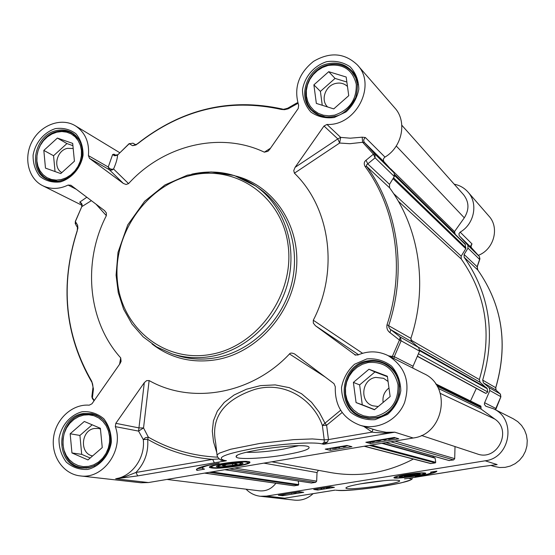 <?xml version="1.0" encoding="UTF-8"?>
<svg xmlns="http://www.w3.org/2000/svg" width="555" height="555" viewBox="0 0 555 555"><rect width="100%" height="100%" fill="white"/><g stroke="black" fill="none" stroke-linecap="round" stroke-linejoin="round"><path stroke-width="0.83" d="M384.969 157.086C402.306 146.985 407.356 121.406 394.792 107.92L357.427 64.977C377.012 85.13 356.012 126.096 326.95 124.452L324.009 126.027L337.808 138.903L339.625 143.037L349.9 143.703L362.644 142.295L364.545 142.628L384.171 161.935C382.901 160.18 383.172 158.564 384.969 157.086L365.391 137.543L362.179 137.182L350.26 138.188L340.666 137.383L326.95 124.452M362.179 137.182L362.644 142.295L373.425 154.165L375.104 157.842L394.314 176.511L394.161 172.959L384.171 161.935M394.314 176.511L389.513 184.357L367.736 163.878L375.104 157.842L374.951 154.123L364.545 142.628C363.227 140.797 363.504 139.104 365.391 137.543M394.161 172.959L374.951 154.123L373.425 154.165L366.057 160.215C364.018 161.789 363.698 163.878 365.093 166.486C396.235 208.708 405.289 269.869 387.022 324.751C386.426 328.095 387.411 330.731 389.992 332.66L390.775 329.691L411.81 341.755L418.685 347.548L400.217 337.045L389.943 328.962L388.791 327.131L388.743 325.466C407.092 270.327 397.984 208.881 366.682 166.465L389.568 187.791L389.513 184.357M389.568 187.791C419.407 228.126 428.162 286.276 410.887 338.349L387.022 324.751M411.81 341.755L410.887 338.349M412.733 368.041L413.052 366.238L419.559 351.135L418.685 347.548M115.822 423.326L144.307 382.652L138.57 431.103L143.28 439.567L145.41 437.728L148.324 437.125L143.537 427.947L139.041 427.919L115.822 423.326L115.322 426.629C124.133 450.063 103.161 479.478 80.288 475.912L140.984 482.774L148.449 482.552L413.177 438.006C444.291 434.357 452.089 385.885 423.756 373.598L388.07 355.595M225.261 466.103L222.388 465.645L226.933 464.396L234.363 463.619L237.186 464.091L232.628 465.326L225.261 466.103L225.122 464.896M232.628 465.326L232.455 463.82M355.679 355.235L315.434 325.736L358.572 354.7M115.322 426.629L138.57 431.103L143.537 427.947L149.129 380.557C191.628 404.713 251.679 394.3 289.488 353.965C290.265 352.8 291.972 352.8 294.601 353.958L333.999 383.651L335.31 386.766C334.665 405.83 342.921 418.664 360.084 425.269C377.338 430.611 397.644 420.329 404.595 402.5C410.658 381.916 405.067 366.231 387.799 355.457C377.983 350.829 367.993 350.691 357.829 355.027L354.527 354.7M81.994 205.301L42.749 185.731C50.81 189.505 59.26 189.283 68.092 185.065L70.922 185.245L104.541 210.602L106.359 212.94L106.345 215.659C82.383 262.14 87.787 321.491 120.706 357.871L119.582 364.246M237.436 466.117C246.482 464.514 250.631 463.161 249.882 462.065C247.523 459.457 207.272 464.75 209.45 467.386C212.731 468.815 222.062 468.392 237.436 466.117M298.382 445.755L283.008 449.217C268.294 451.597 256.119 452.616 246.475 452.269M285.45 454.795C302.94 451.666 310.724 449.03 308.788 446.879C303.384 442.321 233.912 451.694 236.152 456.675C235.486 459.838 263.063 458.687 285.45 454.795M217.04 455.017L215.68 442.952C210.609 417.811 223.519 400.002 254.419 389.527C285.985 380.203 313.964 401.043 322.386 425.532L324.987 423.181L319.236 412.268L311.535 402.25L301.573 393.745L289.342 387.674L275.204 384.899L260.455 385.628L246.413 389.242L234.05 395.021L224.234 402.43L217.338 411.109L213.439 420.78L212.301 431.089L213.522 441.731L216.748 452.464M289.488 353.965L325.23 377.039M219.176 458.936L212.669 459.36L135.94 472.471L125.021 476.731L115.655 478.792L137.723 475.892L135.94 472.471C144.716 463.258 148.629 452.207 147.679 439.317C167.527 450.771 189.186 457.452 212.669 459.36L214.341 462.856L226.419 460.74L224.699 460.449C215.368 457.882 225.08 453.872 253.836 448.412C280.816 443.743 313.388 441.662 321.969 443.889L323.586 444.284L327.429 442.134L328.463 439.581L326.624 425.276L342.151 412.49M149.129 380.557L146.624 380.633L144.307 382.652M372.946 429.223L372.169 432.116L373.647 432.352L383.158 433.011L394.778 432.178L386.259 432.31L377.851 430.729M270.493 148.206L264.353 152.174L267.905 151.307L269.543 149.566L298.208 108.53L298.659 105.297C293.574 88.106 298.521 73.475 313.513 61.39C330.024 51.684 344.662 52.878 357.427 64.977M362.554 353.278L313.291 320.242C339.001 270.687 330.246 207.743 294.414 173.188L339.625 143.037L340.666 137.383L337.808 138.903L295.073 167.353L324.009 126.027M392.156 357.656L392.343 356.456L388.604 355.866M389.992 332.66L399.447 340.062L392.343 356.456L394.286 356.671L401.126 340.805L419.559 351.135M366.057 160.215L367.736 163.878L366.383 165.078L366.682 166.465L365.093 166.486M313.291 320.242L313.325 323.114L315.434 325.736M400.217 337.045L399.447 340.062L401.126 340.805L400.217 337.045M295.073 167.353L293.755 170.565L294.414 173.188M42.749 185.731C28.145 178.634 23.275 157.412 32.294 141.109C41.077 124.674 61.508 117.292 75.362 125.798C85.186 132.34 89.535 142.281 88.418 155.615L89.487 158.355L109.599 169.858L111.888 170.101L113.567 168.998C116.057 163.316 117.396 158.674 117.577 155.06L129.218 143.551M116.113 155.428L114.032 154.179L112.623 154.54L108.26 167.02L88.418 155.615M86.83 197.24L79.712 202.138L81.238 203.567M264.353 152.174C220.113 131.119 163.441 145.126 128.559 183.615L113.567 168.998C111.52 169.643 109.751 168.984 108.26 167.02L109.314 169.684L123.356 183.448L89.487 158.355M112.623 154.54L114.614 155.775L117.285 155.289L129.232 143.731L132.603 145.688L137.487 143.911C181.353 109.439 229.347 97.951 281.461 109.453L284.548 109.668L288.052 108.856L297.959 103.327M132.603 145.688L135.996 144.966M129.232 143.731L133.006 143.176L135.802 144.82L133.006 143.183L129.232 143.731M288.135 107.968L296.349 103.251L297.896 103.119M281.461 109.453L282.446 109.057C282.481 109.571 284.243 109.279 287.74 108.19L289.488 108.163M123.356 183.448L126.117 184.489L128.559 183.615M80.288 475.912C63.388 474.171 51.032 456.196 53.564 437.555C55.861 418.893 72.393 403.797 89.216 405.178L91.977 403.769L119.97 363.692L121.101 361.354L120.706 357.871M95.994 204.15L106.345 215.659M79.712 202.138C81.751 202.95 82.501 204.42 81.967 206.543L91.367 200.66M94.274 400.474L92.407 397.817L93.441 388.986L91.755 381.327C64.879 334.727 60.037 284.604 77.228 230.963L77.596 225.177L75.397 221.542L81.675 206.904M93.441 388.986L92.983 387.258C92.817 384.525 92.407 382.804 91.769 382.076L91.755 381.327M94.024 400.835L92.449 398.594L91.929 396.062L92.907 387.869M77.534 227.529L75.757 224.629L75.397 221.542L75.23 223.665M77.901 228.154L77.596 225.177M197.15 470.383L196.512 469.988C195.887 468.101 203.428 465.812 219.121 463.12C207.417 465.208 201.84 466.977 202.381 468.42L204.531 469.135L197.15 470.383L196.976 468.795L202.325 467.886L202.131 466.713M329.143 448.482L332.473 448.329M337.53 447.476L338.564 447.302M339.438 447.157L342.442 446.65M345.89 446.067L348.006 445.707M330.371 450.327L325.244 449.141L347.021 445.457L351.925 446.692L330.371 450.327L330.163 448.724M370.553 443.556L365.842 442.279L394.341 437.465L398.754 438.797L370.553 443.556L370.386 442.328M374.583 441.218L375.131 441.128M380.675 440.191L382.721 439.844M386.28 439.241L387.355 439.06M393.89 437.534L395.229 437.728M372.086 441.225L374.625 441.502L372.891 442.085L369.151 442.189L368.777 442.016L369.221 441.711M373.265 441.496L373.557 441.794L372.669 442.016L369.755 441.849L373.265 441.496M395.215 437.93L389.104 439.387L387.265 438.991L388.333 438.478M392.08 437.846L392.947 437.694M389.554 439.005L388.354 438.825L392.288 437.95L389.554 439.005L389.464 438.36M390.158 438.977L392.898 437.923L394.133 438.11L390.158 438.977M382.777 439.414L384.455 439.907L386.322 439.56L384.615 440.108L381.805 439.581M386.225 438.832L386.322 439.56M385.968 438.873L386.051 439.484M384.351 439.151L384.455 439.907M378.198 440.191L380.716 440.469L378.968 441.058L375.242 441.163L374.875 440.989L375.326 440.677M379.363 440.462L379.641 440.767L378.746 440.989L375.853 440.823L379.363 440.462M342.393 446.241L344.093 446.664L345.918 446.324L343.691 446.955L341.443 446.4M345.834 445.658L345.918 446.324M345.557 445.707L345.626 446.248M344.003 445.97L344.093 446.664M339.195 446.782L339.507 447.677L338.737 447.809L338.425 446.914M339.382 446.747L339.507 447.677M335.962 447.33L333.52 448.35L337.489 447.705L335.713 448.301L332.494 448.489L334.838 447.538L331.002 448.169M337.412 447.087L337.489 447.705M336.399 447.254L336.483 447.864M219.211 458.957L221.223 460.345L224.782 460.629M340.645 410.249L324.987 423.181L326.624 425.276L322.386 425.532L324.217 439.865L324.231 442.349L323.586 444.284L394.778 432.178L413.177 438.006M221.611 459.984L221.223 460.345M327.429 442.134L324.231 442.349L321.969 443.889M61.314 179.542L66.239 177.773L70.804 174.887L74.786 171.037L77.978 166.417L80.211 161.255L81.384 155.823L81.425 150.398L80.343 145.244L78.193 140.637L75.085 136.794L71.179 133.915L66.683 132.145L61.813 131.556L56.811 132.18L51.941 133.984L47.432 136.87L43.505 140.692L40.355 145.271L38.142 150.37L36.97 155.74L36.901 161.117L37.934 166.236L40.029 170.843L43.082 174.707L46.939 177.635L51.421 179.466L56.291 180.118L61.314 179.542M74.425 161.2L60.752 173.583L45.468 168.116L43.824 150.405L57.373 138.07L72.691 143.398L74.425 161.2M79.101 139.832L72.594 133.616C67.897 130.931 62.77 130.245 57.214 131.542C35.784 135.718 28.777 170.746 47.799 179.189L57.866 181.298M73.191 148.49L67.405 148.358C56.679 150.412 52.697 167.659 61.827 172.612M72.913 145.646L66.94 143.565L53.551 155.733L55.042 171.544M43.824 150.405L53.551 155.733M57.373 138.07L66.94 143.565M88.585 466.387L93.733 464.833L98.513 462.051L102.668 458.194L105.998 453.449L108.322 448.052L109.529 442.286L109.557 436.445L108.398 430.826L106.13 425.706L102.862 421.356L98.762 417.977L94.045 415.75L88.939 414.772L83.708 415.085L78.609 416.68L73.898 419.462L69.798 423.298L66.517 427.995L64.22 433.323L63.006 439.019L62.951 444.805L64.054 450.389L66.26 455.495L69.472 459.873L73.524 463.293L78.22 465.589L83.326 466.644L88.585 466.387M102.252 447.58L87.974 459.928L71.949 452.949L70.166 433.774L84.311 421.467L100.379 428.293L102.252 447.58M103.154 419.864L98.901 416.694L94.093 414.654L84.096 414.196C56.998 417.783 55.59 465.624 82.744 467.622L89.168 467.449L94.773 465.728M100.455 429.036L98.464 428.481L94.399 428.488C80.94 430.208 79.365 453.671 92.609 455.919M92.165 424.804L79.92 435.439L81.703 454.358L90.167 458.035M71.949 452.949L81.703 454.358M70.166 433.774L79.92 435.439M375.34 416.541C391.018 412.025 398.573 401.418 398.004 384.719C394.022 368.7 384.032 361.305 368.041 362.533L362.339 364.281L357.108 367.271L352.612 371.364L349.067 376.359L346.653 382L345.488 388.014L345.619 394.112L347.062 399.982L349.733 405.337L353.507 409.909L358.204 413.468L363.594 415.834L369.401 416.874L375.34 416.541M390.144 396.548L374.424 409.743L356.067 402.583L353.389 382.402L368.95 369.248L387.348 376.241L390.144 396.548M399.558 387.036C398.559 376.255 393.46 368.471 384.254 363.698C379.148 361.333 373.799 360.646 368.208 361.638C340.694 365.322 336.49 409.569 363.157 416.826L369.394 418.033L375.79 417.7C381.195 416.722 385.982 414.321 390.144 410.485M388.07 381.479L383.595 378.309L375.714 377.4C361.673 379.238 359.238 401.688 372.689 405.774L378.246 406.531M388.965 387.994C384.282 391.691 382.339 396.499 383.144 402.417M387.411 376.678L374.972 371.947L359.626 384.906L362.283 404.803L374.59 409.604M356.067 402.583L362.283 404.803M353.389 382.402L359.626 384.906M368.95 369.248L374.972 371.947M334.596 115.149C349.504 109.973 356.726 99.664 356.261 84.214C352.543 69.611 343.087 63.381 327.887 65.518L322.455 67.488L317.474 70.596L313.186 74.675L309.794 79.525L307.477 84.908L306.339 90.569L306.443 96.209L307.789 101.565L310.307 106.366L313.88 110.369L318.327 113.373L323.44 115.232L328.955 115.829L334.596 115.149M348.741 95.675L333.749 108.898L316.343 103.417L313.88 84.859L328.72 71.685L346.174 77.02L348.741 95.675M357.607 84.79L355.672 77.721L351.787 71.706C345.439 65.143 337.537 62.875 328.081 64.9C307.671 69.063 298.07 98.166 312.951 110.938L318.764 114.885L325.625 116.911M347.472 86.455C344.232 83.458 340.319 82.452 335.74 83.437C325.334 85.519 320.256 100.226 327.63 106.969M346.868 82.036L335.053 78.415L320.408 91.395L322.261 105.283M313.88 84.859L320.408 91.395M328.72 71.685L335.053 78.415M234.834 465.687C240.96 464.597 243.645 463.696 242.889 462.988C240.794 461.42 215.68 464.722 216.45 466.464C218.309 467.476 224.435 467.22 234.834 465.687M225.448 464.153C234.363 462.842 239.58 462.627 241.099 463.494C241.633 464.979 220.571 467.754 218.67 466.443C217.983 465.853 220.245 465.09 225.448 464.153M411.317 475.802L405.691 476.426L404.158 476.1L413.954 474.525L415.452 474.851L411.317 475.802L411.186 474.83M454.226 184.204C459.706 185.287 464.278 187.888 467.941 191.995C478.396 203.248 474.393 224.095 460.164 232.122L458.957 233.683L459.158 235.577L467.851 245.234L468.004 248.141L479.596 259.414L479.929 258.568M489.128 387.619L483.454 382.874L495.899 390.019L500.152 393.897L489.128 387.619L489.864 390.533L484.508 403.006L484.418 404.435L485.771 406.198L493.437 408.764C516.691 418.893 510.593 457.979 485.174 460.803L497.148 464.59L480.235 466.824M459.54 236.083L471.41 247.759L479.451 256.611L479.596 259.414L477.12 266.733L464.091 254.488L468.004 248.141M496.094 390.193L495.775 387.73L482.677 380.099C495.858 334.783 489.683 293.852 464.167 257.298L477.786 269.987C502.337 305.097 508.311 344.329 495.719 387.688L495.899 390.019L500.235 393.96L500.867 396.7L495.823 408.445L484.626 402.736M405.636 474.587C398.178 475.836 394.265 476.856 393.897 477.64C393.564 479.687 428.342 474.789 425.65 473.165C423.229 472.492 416.555 472.964 405.636 474.587M384.636 480.609L360.25 483.884M364.954 483.086C353.084 485.07 346.743 486.679 345.931 487.928C344.613 491.459 404.893 483.107 399.295 480.526C394.709 479.513 383.262 480.373 364.954 483.086M286.963 497.842L334.672 490.183M285.665 498.057L286.845 497.87M485.174 460.803L266.567 496.101L260.33 496.267L294.705 500.152C301.642 500.77 307.782 498.605 313.117 493.652M260.33 496.267C254.787 495.594 250.027 493.235 246.052 489.184M478.375 255.328C493.95 249.452 499.784 227.675 488.934 216.124L467.941 191.995M470.834 246.052L472.014 243.943L460.164 232.122M494.227 466.457L499.729 467.518L505.106 467.359L510.343 466.047L515.2 463.654L519.466 460.275L522.942 456.064L525.46 451.215L526.924 445.942L527.25 440.483L526.438 435.092L524.524 430.014L521.589 425.47L517.78 421.661L513.264 418.768L493.645 408.868M500.423 394.154L500.853 396.735M482.677 380.099L483.454 382.874M477.439 266.227L477.12 266.733L477.834 270.049M464.091 254.488L464.167 257.298M471.445 245.483L470.931 245.692M495.775 408.563L495.587 409.847M431.27 472.243L433.129 471.722M436.834 471.126C436.306 472.569 429.133 474.414 415.306 476.655C425.74 474.907 431.068 473.498 431.29 472.423L430.666 472.118L436.834 471.126M317.814 490.044L313.755 489.475L330.468 486.784L334.394 487.373L317.814 490.044L317.661 488.844M282.661 495.705L278.332 495.192L299.527 491.772L303.696 492.32L282.661 495.705L282.557 494.852M300.685 491.924L296.765 492.216M300.366 491.883L297.508 492.098M286.886 493.811L282.974 494.817L281.329 494.706M286.082 493.943L284.847 494.137M284.153 494.255L282.12 494.581M290.341 493.256L289.62 493.367M291.514 493.062L291.555 493.409M296.009 492.34L296.564 492.458L295.343 492.805L292.201 492.951M295.267 492.458L292.943 492.833M320.79 488.344L322.046 488.525L321.324 488.643L320.062 488.462M322.004 488.15L322.046 488.525M323.981 487.831L324.189 488.192L323.607 488.282L323.392 487.921M324.141 487.803L324.189 488.192M328.699 487.068L326.902 487.672L330.045 487.235L326.118 487.866L327.88 487.2M329.996 486.86L330.045 487.235M480.144 466.838L418.234 476.773M335.137 490.134L284.777 498.189L266.567 496.101M407.086 474.893C402.326 475.69 399.76 476.35 399.371 476.87C398.719 478.313 422.417 474.969 420.163 473.935C418.421 473.533 414.058 473.852 407.086 474.893M412.094 475.968C406.218 476.842 402.535 477.113 401.029 476.773C399.024 475.912 419.296 473.047 418.664 474.289L412.094 475.968M405.691 476.426L405.601 475.767M275.904 483.252C271.603 488.858 266.129 491.39 259.497 490.842L166.951 479.437M298.264 480.977L298.708 484.598L298.299 485.181L294.025 485.826L204.545 473.11M318.397 470.328L317.023 472.562L316.676 481.123L315.628 482.364L311.383 482.968M413.364 459.061C386.786 472.95 359.397 477.487 331.189 472.666L330.336 472.513M434.565 457.729L435.141 458.166L435.731 462.301L435.3 462.898L430.645 463.55L364.129 446.255M433.039 456.009L433.219 457.306M455.017 446.574L454.705 458.645L453.608 459.922L449.016 460.483M480.838 406.087L435.633 383.824L480.838 406.087L481.136 409.104L494.803 419.074C512.626 430.763 497.148 461.517 477.265 453.935L421.439 435.46M476.363 388.368L470.501 400.994M394.765 175.297L465.132 243.992L465.77 248.702L461.17 256.174L461.247 258.984C486.409 294.865 492.452 335.053 479.36 379.558L480.137 382.333L487.248 388.708L487.741 391.996L485.916 393.412L484.175 392.607M401.82 125.236L463.585 194.736C469.142 201.916 469.377 209.61 464.299 217.824L454.524 231.595L455.19 234.286M255.883 186.161L259.261 188.527C287.212 207.861 300.859 246.885 291.639 283.778C282.474 320.672 251.373 351.003 216.526 357.607C202.644 360.188 189.248 359.404 176.344 355.249L172.022 353.826C185.009 358.003 198.482 358.787 212.454 356.185C247.516 349.525 278.832 318.965 288.073 281.808C297.369 244.658 283.647 205.364 255.529 185.918C236.201 173.049 214.938 169.129 191.752 174.159M211.573 354.25C165.168 363.386 121.788 328.477 117.445 281.399C112.443 234.439 146.333 185.46 191.246 175.325C236.048 164.495 282.197 196.498 288.114 245.296C294.719 293.949 258.061 345.841 211.573 354.25M176.344 355.249L175.845 355.082L176.344 355.249M413.052 366.238L394.286 356.671L393.953 358.558M363.747 426.393L372.169 432.116L328.463 439.581L324.217 439.865L312.361 438.936L293.637 439.636L259.691 443.473L230.575 449.266L219.502 453.095L217.206 454.76L217.165 456.161C218.857 459.131 221.05 460.56 223.748 460.449L224.699 460.449M217.546 457.181C192.481 455.953 169.407 449.272 148.324 437.125L147.679 439.317L143.28 439.567C145.452 457.604 132.194 476.384 115.655 478.792L148.449 482.552M68.092 185.065L76.333 189.324M114.032 154.179L114.989 155.233L117.722 154.727M282.322 109.03C229.874 97.493 181.631 109.03 137.584 143.634L137.487 143.911M81.772 206.71C81.675 204.205 81.391 203.054 80.905 203.269L80.232 203.061M77.228 230.963L77.09 230.998C59.85 284.791 64.713 335.102 91.672 381.93M87.752 469.433C99.761 466.457 109.099 455.731 111.333 442.307C111.416 433.282 108.912 425.428 103.827 418.748C97.52 413.51 90.34 411.165 82.272 411.713C70.402 414.807 61.258 425.401 59.003 438.63C58.865 447.552 61.279 455.371 66.253 462.086C72.469 467.421 79.636 469.87 87.752 469.433M88.405 467.851L81.869 468.031C54.168 466.006 55.597 417.2 83.243 413.537L91.728 413.586C101.274 416.007 107.365 422.535 110.008 433.171C110.702 439.671 111.472 442.855 107.046 453.428C102.467 461.136 96.223 465.943 88.321 467.851L81.869 468.031M334.27 117.507L346.133 111.832C352.897 105.526 357.122 97.944 358.821 89.098C358.648 80.288 355.734 72.837 350.073 66.746C343.156 62.153 335.373 60.46 326.722 61.667C314.061 65.663 304.542 76.75 302.503 89.841C302.607 98.547 305.423 105.977 310.96 112.117C317.786 116.807 325.556 118.603 334.27 117.507M334.582 116.397C325.82 118.222 318.313 116.363 312.063 110.806C296.87 97.791 306.658 68.099 327.478 63.846C337.135 61.772 345.196 64.089 351.669 70.797C357.531 75.952 358.891 84.859 355.734 97.507C349.421 109.162 342.324 115.433 334.443 116.321C325.695 118.146 318.237 116.307 312.063 110.806M375.09 419.663L387.556 414.391C394.647 408.064 399.066 400.19 400.807 390.769C400.585 381.25 397.477 373.009 391.49 366.029C384.178 360.59 375.978 358.211 366.876 358.898L354.583 364.226C347.624 370.497 343.267 378.274 341.519 387.556C341.672 396.95 344.669 405.164 350.524 412.185C357.732 417.728 365.925 420.225 375.09 419.663M375.353 418.061L368.853 418.401L362.505 417.18C335.282 409.805 339.556 364.642 367.625 360.875C373.342 359.862 378.808 360.57 384.025 362.991C408.383 372.995 401.924 414.821 375.353 418.061M60.46 181.901C71.935 178.37 80.877 167.818 83.056 155.206C83.16 146.811 80.794 139.673 75.959 133.79C69.958 129.322 63.11 127.594 55.403 128.614C44.06 132.243 35.291 142.67 33.099 155.116C32.939 163.406 35.222 170.524 39.953 176.448C45.871 181.006 52.711 182.824 60.46 181.901M61.126 180.77C55.993 181.922 51.206 181.402 46.773 179.209C27.368 170.614 34.507 134.879 56.36 130.619C62.035 129.287 67.266 129.995 72.06 132.728C79.545 137.661 82.917 145.271 82.175 155.573C81.751 163.774 74.53 176.858 60.904 180.715C55.826 181.867 51.116 181.36 46.773 179.209M152.112 344.017C171.051 358.544 192.807 363.712 217.393 359.529C257.791 352.03 292.416 312.833 296.405 269.39C300.657 225.947 274.031 185.932 236.132 176.129M374.195 440.864L374.257 441.329M370.088 441.634L370.143 442.023M372.578 441.371L372.669 442.016M392.052 438.249L392.121 438.734M380.293 439.837L380.355 440.295M376.179 440.608L376.235 440.996M378.663 440.337L378.746 440.989M335.4 447.608L335.477 448.239M137.723 475.892L214.341 462.856M236.728 465.999C258.783 462.426 244.7 459.887 222.68 463.702C200.313 467.421 215.673 469.69 236.728 465.999M479.478 256.646L467.851 245.234M431.284 472.374L436.736 471.5M489.864 390.533L500.915 396.735L495.636 409.874M495.705 387.744L495.775 387.73C508.359 344.391 502.372 305.153 477.806 270.014C477.328 269.903 477.189 268.696 477.383 266.393L479.867 259.088L479.464 256.625L471.042 247.273L470.848 245.442L472.014 243.943M418.123 476.794L408.605 478.354L409.472 478.535C423.118 480.928 349.553 492.646 336.531 490.238M409.472 478.535L410.589 478.035M406.031 474.671C387.827 477.557 396.097 479.152 413.517 476.266C431.457 473.471 424.041 471.708 406.031 474.671M204.739 473.082L294.358 485.826M209.318 472.312L298.299 485.181M211.732 471.903L298.708 484.598M224.858 469.696L311.66 483.01M229.472 468.919L315.628 482.364M234.55 468.066L316.676 481.123M263.875 463.127L317.023 472.562M364.434 446.206L431.145 463.571M369.311 445.387L435.3 462.898M371.26 445.054L435.731 462.301M381.785 443.285L435.141 458.166M385.892 442.592L449.425 460.601M390.817 441.766L453.608 459.922M394.924 441.072L454.705 458.645M440.302 393.384L494.803 419.074M438.367 388.444L481.136 409.104M437.208 386.273L480.734 407.502M436.306 384.809L481.074 406.773M484.21 392.628L417.464 356.386L484.238 392.642M417.526 356.248L485.916 393.412M418.512 353.819L487.741 391.996M419.677 350.76L487.248 388.708M419.774 350.149L486.804 387.917M417.936 346.917L480.137 382.333M410.776 339.972L479.36 379.558M398.303 201.201L461.247 258.984M393.544 193.508L461.17 256.174M393.023 178.62L465.77 248.702M393.523 177.808L465.95 247.828M394.688 175.637L465.472 244.665M394.799 174.728L455.121 233.71M394.799 174.693L454.607 233.176M390.602 168.789L454.524 231.595M396.263 146.007L464.299 217.824M172.022 353.826L156.663 346.91L143.169 336.871L132.028 324.134L123.626 309.211L118.257 292.679L116.078 275.155L118.014 252.352L127.733 224.907L144.661 201.25L164.96 184.94L187.389 175.165L211.115 171.932L234.411 175.567L255.529 185.918M209.665 466.908L209.45 467.386M236.999 455.613L236.152 456.675M377.83 430.722L360.084 425.269M119.7 152.674L75.362 125.798M297.778 102.724L296.738 103.029M135.989 144.966L137.487 143.71M75.286 221.521L81.668 206.904M77.894 228.174L77.103 230.956M91.853 396.672L92.352 398.448M384.24 363.095L384.025 362.991C395.909 369.734 400.89 380.237 398.969 394.501C394.98 407.939 387.092 415.792 375.305 418.054L368.825 418.394L362.505 417.18M196.512 469.988L196.435 469.336M374.625 441.502L374.535 440.809M380.716 440.469L380.619 439.782M332.494 448.454L332.424 447.947M337.572 447.76L337.482 447.073M224.74 460.615L223.748 460.449M75.549 135.364L72.594 133.616M50.776 180.708L47.799 179.189M96.23 415.022L92.401 414.245M86.504 468.094L82.744 467.622M388.646 365.8L384.462 363.796M367.563 418.276L363.157 416.826M354.534 74.779L351.787 71.706M315.857 113.678L312.951 110.938M210.359 466.464C212.759 467.171 205.281 468.323 224.83 467.525C235.07 466.415 242.389 465.118 246.802 463.64C248.772 462.572 249.5 461.94 248.994 461.739M216.741 466.103L216.45 466.464M241.099 463.494L241.716 462.717M218.503 466.318L217.664 465.666M346.202 487.567L345.931 487.928M495.809 464.764L496.274 464.708M490.724 465.381L494.456 466.526M471.41 247.766L470.897 245.719M431.29 472.423L431.235 472.027M408.993 478.299L480.179 466.845L496.114 464.722M412.733 477.682C410.069 479.499 417.096 478.292 401.189 482.857C383.345 486.901 349.934 491.411 335.865 490.238M408.619 478.354L404.505 478.861L408.605 478.354M394.626 477.071L396.367 477.8C399.087 478.021 404.803 477.508 413.531 476.266C429.535 473.158 423.194 473.498 424.859 472.929M418.664 474.289L419.067 473.762M400.981 476.738L400.426 476.315M224.775 469.71L311.522 483.01M271.749 461.802L331.189 472.666M382.61 443.147L434.78 457.743M385.767 442.613L449.21 460.588"/></g></svg>
